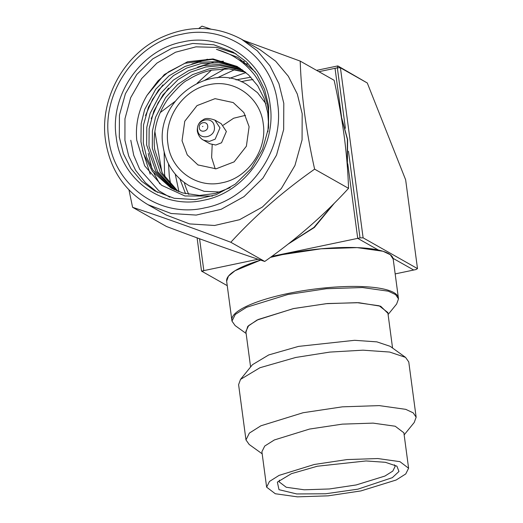 <?xml version="1.0" encoding="UTF-8"?>
<svg xmlns="http://www.w3.org/2000/svg" width="523" height="523" viewBox="0 0 523 523"><rect width="100%" height="100%" fill="white"/><g stroke="black" fill="none" stroke-linecap="round" stroke-linejoin="round"><path stroke-width="0.78" d="M393.048 258.342A84 19.887 172.4 0 0 378.384 250.046L357.725 238.364L271.797 256.375L360.027 237.88L363.119 237.847L340.427 67.794L367.29 82.987L405.652 179.834L417.498 268.613L416.001 269.548L395.172 273.915L413.706 270.025L393.048 258.342A84 19.887 172.4 0 1 393.178 258.977L398.376 297.947A84 19.887 172.4 0 0 287.722 293.56A84 19.887 172.4 0 0 231.852 320.168L226.649 281.197L228.453 276.124L235.03 270.724L260.663 260.101M378.384 250.046A84 19.887 172.4 0 0 282.525 254.59A84 19.887 172.4 0 0 270.378 257.408L282.525 254.59L321.057 248.804L357.137 247.621L383.032 251.269L390.315 254.714L393.204 259.199M253.047 79.594A78.483 72.769 -60.5 0 0 241.312 81.771M199.577 238.769L203.826 270.626L258.094 259.245L201.525 271.104L197.093 237.86M357.725 238.364L347.775 163.777M341.486 116.642L335.034 68.304L318.912 71.684L337.335 67.82L337.819 65.911L316.578 70.363L335.524 66.395M203.826 270.626L202.329 271.561L227.244 285.656L201.525 271.104M260.67 260.108A84 19.887 172.4 0 0 226.649 281.197L231.977 321.109L235.304 314.415L246.588 307.282L287.853 294.508L326.332 288.729L362.419 287.539L388.334 291.187L395.617 294.619L398.5 298.894L396.63 304.033L388.092 314.539M184.292 182.566A78.483 72.769 -60.5 0 0 188.796 194.438M202.479 126.501L202.917 126.409L202.479 126.501M203.512 140.157C200.342 138.523 198.276 135.516 197.321 131.136C197.053 125.755 199.001 121.977 203.166 119.806C205.245 117.976 209.148 118.067 214.861 120.094L219.987 127.867L215.156 139.177L209.363 141.419L203.512 140.157L209.893 143.773L215.744 145.028L221.536 142.786L226.367 131.476L221.249 123.709M267.887 131.783L268.397 121.885L267.796 113.053L264.252 98.742L257.721 85.798L248.51 74.848L237.069 66.434L213.07 58.929L187.528 61.773L164.359 74.528L147.094 95.251C138.732 109.255 135.287 124.245 136.758 140.229L144.649 165.784L161.587 185.266L184.907 195.975L212.521 196.047M157.541 192.399L145.394 182.664L135.64 170.367L128.717 156.044L124.925 140.341L124.964 118.793L130.672 97.69L141.609 78.64L156.959 63.087L175.538 52.222L195.942 46.848L216.627 47.39L236.017 53.81M255.289 71.945L237.802 57.347L216.424 49.306C224.831 51.862 231.388 54.765 236.102 58.014C241.999 61.701 247.399 66.434 252.295 72.207C256.074 76.384 259.781 82.654 263.402 91.035C266.939 101.763 268.574 108.993 268.312 112.733L268.397 121.885M268.632 105.875L268.534 127.841L262.553 149.31L251.158 168.589L235.252 184.155L216.091 194.765L195.177 199.609L174.172 198.282L154.736 190.902L141.556 181.2L130.933 168.589L123.408 153.664L119.322 137.176L119.427 115.204L125.409 93.735L136.797 74.456L152.709 58.896L171.871 48.279L192.778 43.442L213.783 44.762L233.225 52.15L246.405 61.845L257.022 74.462L264.553 89.381L268.632 105.875M237.762 66.833L212.325 59.38L184.907 63.296L168.537 71.86L158.051 80.81L147.094 95.251M169.857 197.21L158.789 190.764L139.693 169.275L133.731 155.311L130.789 140.282M150.225 174.192L142.557 150.271M145.525 115.518L152.507 99.416L162.888 84.909M191.921 63.95L207.481 59.21M239.39 60.23L244.516 61.799M159.796 183.874L153.965 173.453M151.932 168.445L148.231 153.487M151.199 118.734L158.188 102.632L168.569 88.119M197.602 67.16L213.136 62.427M218.817 61.57L223.478 61.198M242.901 62.91L247.418 64.107M244.705 71.579L221.059 67.532L209.01 68.905L192.549 74.626L177.696 84.458L165.569 97.69L155.56 117.25L152.409 130.966L152.317 148.179L160.378 172.597L176.741 190.81M242.09 69.618L219.582 64.368L203.624 65.637L188.751 70.52L173.309 80.163L160.626 93.467L150.108 113.38L146.786 127.344L146.636 144.963L155.88 171.335L173.76 189.444M239.39 67.82L218.928 61.583L198.74 62.27L185.057 66.434L169.007 75.855L155.749 89.198L144.681 109.451L141.164 123.709L140.962 141.753L143.537 153.71L152.428 171.42L170.884 187.92L182.599 192.928L199.518 195.445L215.509 193.412L230.166 187.659M270.13 104.94C276.85 146.996 245.006 192.686 203.735 200.198C162.771 209.919 120.793 179.709 116.23 137.203C109.51 95.147 141.354 49.456 182.625 41.945C223.589 32.223 265.566 62.427 270.13 104.94M240.521 68.546L219.235 62.695L200.845 63.649L186.776 68.023L173.512 75.573L158.554 89.943L148.46 107.13L143.531 124.932L143.315 143.086L146.675 157.351L152.945 170.067L172.054 188.561M243.188 70.415L220.314 65.65L205.866 66.99L190.549 72.102L178.212 79.503L162.973 94.813L153.808 111.138L149.147 128.566L148.99 146.296L157.652 171.721L174.983 190.032M245.555 72.259L229.028 68.873L211.946 70.121C203.382 71.841 195.354 75.129 187.855 79.967C184.351 81.15 177.755 87.439 168.053 98.84C157.175 114.413 152.716 131.299 154.671 149.506L162.437 173.414L177.997 191.326M277.595 103.377C272.588 56.745 226.544 23.6 181.599 34.27C136.333 42.513 101.39 92.63 108.764 138.765C113.772 185.397 159.816 218.542 204.761 207.873C250.027 199.629 284.97 149.513 277.595 103.377M166.379 215.097L189.561 223.903L214.6 225.478L239.534 219.712L262.383 207.056L281.348 188.496L294.933 165.51L302.065 139.916L302.183 113.72L297.312 94.055L288.336 76.266L275.68 61.224L259.964 49.665L241.574 39.258C215.28 25.287 188.019 24.941 159.79 38.205C122.964 55.876 99.462 100.076 105.502 140.321C109.935 169.007 124.095 190.47 147.983 204.696L171.165 213.502L196.21 215.077L221.137 209.305L243.993 196.648L262.958 178.095L276.536 155.109L283.669 129.508L283.793 103.319L278.922 83.654L269.946 65.865L257.29 50.823L241.574 39.258M128.965 189.895L132.6 207.317C161.535 216.829 194.275 228.479 230.82 242.267C254.956 215.849 282.891 191.477 314.624 169.158C310.401 150.193 307.053 131.646 304.582 113.53C302.209 95.278 300.745 77.796 300.209 61.099L243.463 40.323M211.017 29.157L201.983 26.15L198.701 28.497M314.624 169.158L348.547 188.345C347.972 171.315 346.507 153.834 344.167 135.921C341.682 117.74 338.335 99.2 334.125 80.287L300.209 61.099M230.82 242.267L264.743 261.454C296.463 239.148 324.397 214.776 348.547 188.345M132.6 207.317L166.523 226.505C203.055 240.286 235.795 251.936 264.743 261.454M154.867 131.495L161.927 172.498M211.403 70.232L197.171 83.196M174.872 101.547L160.228 112.582M225.06 68.748L204.8 80.215M164.15 152.095L164.542 173.884L165.144 177.761M245.947 72.586L229.414 78.378M175.244 174.113L178.944 191.693M167.909 143.727C163.758 117.675 183.475 89.394 209.03 84.726C234.409 78.718 260.395 97.422 263.232 123.748C267.384 149.8 247.667 178.082 222.112 182.749C196.733 188.757 170.746 170.053 167.909 143.727M265.847 103.652L257.506 92.676L246.647 84.399C209.54 60.603 154.677 101.004 163.013 146.061C165.752 163.751 174.512 176.996 189.293 185.796L204.101 191.313L220.105 192.039M249.105 126.71L246.379 146.231L234.114 161.869L216.084 168.824L197.936 164.908L187.254 154.886L182.037 140.765L184.763 121.244L197.027 105.607L215.058 98.651L233.206 102.567L243.888 112.589L249.105 126.71M245.516 115.335L233.65 118.224L223.236 125.193M212.194 144.701L211.625 157.508L215.221 168.883M236.01 79.875L250.85 77.175M185.58 193.745L179.938 179.003M360.027 237.88L348.462 151.219M345.396 128.259L337.335 67.82L340.427 67.794L337.819 65.911L367.29 82.987M417.498 268.613L363.119 237.847M246.124 333.478L235.128 325.581L231.977 321.109M245.96 332.249L247.752 326.398L257.048 320.043L293.423 308.577L327.313 303.549L358.804 302.706L380.679 306.23L387.935 313.323M245.862 331.517L248.654 325.574L258.29 319.481L293.462 308.603L326.313 303.673L357.078 302.66L379.155 305.772L387.824 312.525M262.18 453.82L249.196 444.491L245.973 439.921L238.599 384.653L240.515 379.404L252.465 364.688L268.711 354.947L298.509 346.396L354.594 340.31L376.867 341.865L390.158 346.318L405.554 357.379L408.77 361.949L416.145 417.217L414.229 422.466M240.515 379.404L259.977 367.721L295.698 357.471L329.81 352.09L362.923 350.175L389.622 352.044L405.554 357.379M245.973 439.921L249.373 433.083L260.905 425.794L303.072 412.739L342.395 406.835L379.273 405.613L405.756 409.346L413.196 412.85L416.145 417.217M266.625 487.168L261.899 451.741L264.743 446.034L274.359 439.954L309.538 429.063L342.343 424.133L373.108 423.12L395.205 426.232L403.874 432.796L408.6 468.229L405.763 473.936L396.146 480.016L360.968 490.907L328.156 495.837L297.391 496.85L275.294 493.738L266.632 487.168L269.469 481.461L279.086 475.381L314.264 464.489L347.069 459.567L377.841 458.547L399.932 461.659L408.6 468.229M357.889 489.168L325.646 493.771L296.737 493.954L279.001 489.678L277.36 482.121L291.442 473.668L317.343 466.228L366.041 460.953L385.379 462.299L396.911 466.17L398.964 471.471L392.335 477.656L357.889 489.168M279.374 480.147L279.164 481.892L286.238 487.259L304.288 489.796L329.418 488.966L356.215 484.945L384.948 476.048L392.806 471.079L395.12 466.418L394.46 464.797M207.696 126.03C207.206 120.408 198.302 122.277 199.296 127.789C199.786 133.404 208.69 131.541 207.696 126.03M214.325 126.573C213.351 115.413 195.68 119.12 197.655 130.064C198.629 141.217 216.3 137.516 214.325 126.573M347.252 165.425L347.364 139.281L341.179 116.263M234.925 69.533L217.189 77.862M168.511 163.915L169.341 176.597L170.825 184.841M288.729 243.613L313.95 227.413L333.445 204.062M214.861 120.094L221.249 123.703M166.379 215.103L147.983 204.696M341.081 115.681L347.632 139.595L347.357 166.857M334.491 203.016L314.375 227.472L288.01 244.169M197.942 164.902L198.328 165.124M393.178 258.977L398.506 298.894M245.83 331.281L250.595 366.996M387.805 312.342L392.564 348.05M404.155 434.875L414.236 422.473"/></g></svg>
